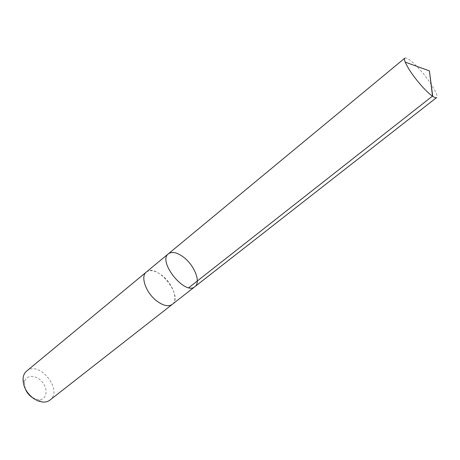 <?xml version="1.0" encoding="UTF-8"?>
<svg xmlns="http://www.w3.org/2000/svg" width="460" height="460" viewBox="0 0 460 460"><rect width="100%" height="100%" fill="white"/><g stroke="black" fill="none" stroke-linecap="round" stroke-linejoin="round"><path stroke-width="0.34" stroke-dasharray="2.3 1.72" d="M194.919 286.655C201.014 282.417 194.77 265.989 184.201 257.68C177.548 252.5 172.293 251.189 168.44 253.753M404.88 58.098C406.784 57.287 411.136 60.444 417.933 67.568C428.743 78.93 439.449 95.945 436.626 97.554M146.297 272.073C150.288 269.387 155.595 270.555 162.213 275.569C172.73 283.613 178.612 299.943 172.281 304.365M146.493 271.912C157.096 262.855 183.597 295.791 172.483 304.209M26.617 371.099C39.054 359.881 63.566 390.344 49.944 400.091M25.294 388.838L24.443 382.576C25.438 374.417 36.334 374.4 42.446 382.243C48.8 389.89 46.448 400.534 38.266 399.757L32.039 397.394M38.266 399.757L42.682 402.069M24.443 382.576L23.126 377.775"/><path stroke-width="0.69" d="M168.44 253.753C157.303 261.366 185.098 295.906 194.919 286.655C201.014 282.417 194.77 265.989 184.201 257.68C177.548 252.5 172.293 251.189 168.44 253.753C157.303 261.366 185.098 295.906 194.919 286.655L436.626 97.554C435.982 98.032 434.694 97.635 432.756 96.359C430.353 94.737 427.409 92.092 423.924 88.423C414.834 78.459 408.601 69.696 405.22 62.14C404.386 59.972 404.271 58.627 404.88 58.098L146.493 271.912M194.919 286.655L172.281 304.365C168.464 306.918 163.288 305.785 156.751 300.984C145.981 292.922 140.168 276.385 146.297 272.073L26.617 371.099C24.713 372.703 23.552 374.923 23.126 377.775C22.643 385.859 26.226 392.846 33.879 398.739L38.283 401.057L42.682 402.069C45.551 402.264 47.972 401.609 49.944 400.091L172.287 304.37C168.464 306.918 163.288 305.791 156.751 300.984C145.975 292.922 140.162 276.38 146.297 272.073M32.039 397.394C28.928 395.203 26.68 392.351 25.294 388.838M188.813 287.667L432.532 96.071L429.387 70.88L405.22 62.14M429.387 70.88L432.756 96.359"/></g></svg>
